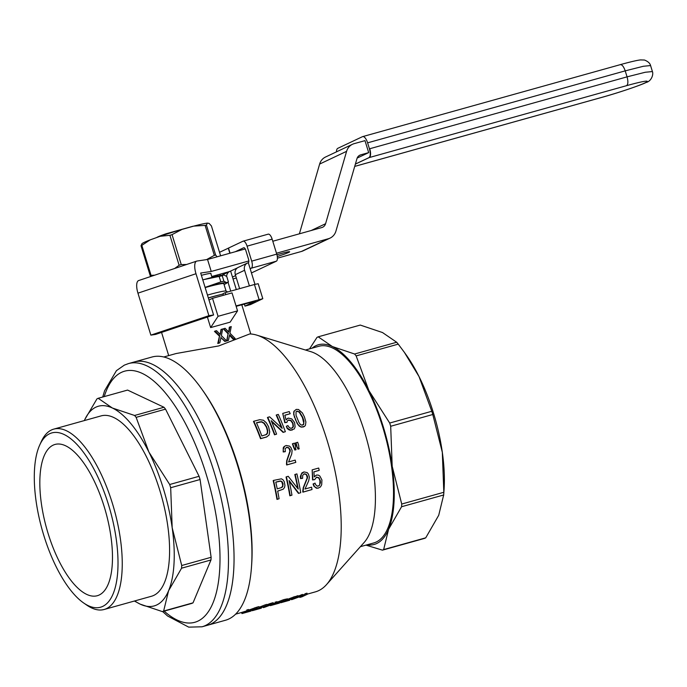 <?xml version="1.0" encoding="UTF-8"?>
<svg xmlns="http://www.w3.org/2000/svg" width="687" height="687" viewBox="0 0 687 687"><rect width="100%" height="100%" fill="white"/><g stroke="black" fill="none" stroke-linecap="round" stroke-linejoin="round"><path stroke-width="1.03" d="M251.468 567.264L251.631 565.006A133.51 52.169 -105.6 0 0 202.94 390.714L201.635 388.876A136.653 53.397 -105.6 0 0 151.964 357.025L134.077 362.015A136.653 53.397 74.4 0 1 219.72 470.543A136.653 53.397 74.4 0 1 207.611 625.239A136.653 53.397 -105.6 0 0 222.27 479.26A136.653 53.397 -105.6 0 0 134.077 362.015L128.503 363.578A136.653 53.397 74.4 0 1 214.146 472.098A136.653 53.397 74.4 0 1 202.038 626.793L225.499 620.241A136.653 53.397 -105.6 0 0 251.468 567.264A136.653 53.397 -105.6 0 0 201.635 388.876M163.772 356.982L176.138 353.53L218.767 345.922L249.733 333.942A133.51 52.169 74.4 0 1 256.801 335.136A133.51 52.169 74.4 0 1 329.708 449.246A133.51 52.169 74.4 0 1 326.497 584.628A133.51 52.169 74.4 0 1 315.376 591.868L307.287 594.135M249.707 610.803L256.861 608.373L256.526 607.274L249.39 609.867L249.707 610.803L249.424 609.893M256.861 608.373L249.965 610.846L251.064 611.035L241.97 613.577L241.635 612.469L247.002 610.76M248.436 609.532L246.77 610.004L247.105 611.104L248.78 610.631L248.436 609.532L249.39 609.867M267.157 605.496L266.822 604.397L265.148 604.869L259.72 607.016L259.995 607.926L257.402 608.227L258.527 608.45L252.266 610.7L261.352 608.158L260.261 607.969L267.157 605.496L260.562 607.72L260.287 606.81M256.766 608.064L257.29 607.883M259.068 607.755L258.733 606.655L257.058 607.128L257.402 608.227M258.733 606.655L259.72 607.016M266.951 604.826L272.602 602.8L273.186 602.739L273.538 603.873L264.701 607.231L263.293 607.617L263.087 606.956M285.268 600.438L284.933 599.339L283.259 599.803L283.602 600.902L285.268 600.438L278.372 602.911L279.472 603.1L270.377 605.642L270.12 604.8M273.417 603.495L275.41 602.825M277.797 601.932L275.169 602.07L275.513 603.16L278.08 602.842L277.797 601.932L283.259 599.803M288.403 599.991L295.565 597.561L295.221 596.462L288.128 599.081L288.368 599.966L287.99 599.047L288.368 599.966M285.174 600.129L285.698 599.949M287.99 599.047L285.466 599.193L285.801 600.292L288.274 599.966M295.341 596.848A133.51 52.169 -105.6 0 0 296.629 596.076L296.964 597.166L298.373 596.78L298.029 595.681L296.629 596.076M298.184 596.179L302.512 594.427L302.847 595.526L301.327 596.84L307.329 594.272L301.928 596.823L299.858 597.407L301.198 596.153M302.727 595.148A133.51 52.169 -105.6 0 0 305.586 593.568L306.986 593.182L307.329 594.272M298.459 493.403L300.734 492.699L298.459 493.403L289.27 481.321M298.811 493.24L289.09 480.496A134.454 52.538 -105.6 0 1 291.958 495.147L289.845 495.808A133.51 52.169 -105.6 0 0 286.05 476.984L286.393 476.821A134.454 52.538 -105.6 0 1 290.206 495.645L289.845 495.808M297.729 488.38A133.51 52.169 -105.6 0 0 294.817 474.537L296.921 473.884A134.454 52.538 -105.6 0 1 300.734 492.699M298.948 448.894L298.029 449.152L296.561 445.923A133.51 52.169 -105.6 0 0 295.59 442.926L297.686 442.273A134.454 52.538 -105.6 0 1 298.656 445.27L298.948 448.894M319.283 485.529L320.443 482.729L320.314 480.66L318.931 477.705L316.604 477.122L314.646 479.646L312.903 479.766L312.173 469.865L318.691 468.045A134.454 52.538 -105.6 0 1 319.223 470.355L313.873 471.849L314.268 476.915L316.527 475.052L318.21 475.069L319.816 475.979L321.937 479.964L321.688 484.739L320.494 486.928L318.21 488.131L316.484 488.242L313.83 486.13L313.083 483.983L315.058 483.116L315.616 484.696L317.3 486.207L319.283 485.529L319.764 484.472L319.962 480.831L319.369 479.14L318.588 477.877L316.329 477.293M318.193 486.078L318.931 485.7M314.646 479.646L312.559 479.93L312.173 469.865M319.223 470.355L313.882 471.917M314.251 476.701L316.527 475.052M253.829 421.243L259.806 419.688L263.422 420.229L266.298 422.763L268.574 426.67L269.716 431.857L269.081 435.034L266.479 437.035L260.545 438.692A133.51 52.169 -105.6 0 0 253.477 421.406L253.829 421.243A134.454 52.538 -105.6 0 1 260.888 438.529L260.545 438.692M312.01 489.548L303.242 492.004A134.454 52.538 -105.6 0 0 303.096 491.171L303.585 487.564L307.527 477.688L307.475 476.22L306.239 474.228L304.281 473.79L302.675 475.344L302.615 478.324L300.872 478.435L301.25 474.15L303.937 471.917L307.209 472.604L308.429 474.107L309.365 477.173L308.703 480.814L304.994 489.024L311.597 487.186A134.454 52.538 -105.6 0 1 312.01 489.548L302.881 492.167A133.51 52.169 -105.6 0 0 302.744 491.342L303.233 487.727L307.183 477.851L306.625 475.292L305.895 474.391L304.032 473.953M302.615 478.324L300.528 478.599L300.374 476.306L301.919 472.922L303.937 471.917M290.197 413.703L284.847 415.197L286.084 419.86L288.145 418.091L291.735 418.881L294.603 422.514L295.109 426.928L294.225 428.971L290.592 430.114L287.467 428.216L286.342 426.258L287.922 425.571L288.763 427.013L290.764 428.379L292.731 427.709L293.401 426.558L293.014 423.192L291.09 420.496L288.566 420.006L287.364 420.942L286.926 422.376L285.122 422.522L282.743 413.402L289.261 411.582A134.454 52.538 -105.6 0 1 290.197 413.703L284.865 415.257M286.032 419.663L288.145 418.091M292.387 429.968L290.249 430.268L288.626 429.641L287.132 428.379L286.342 426.258M291.683 428.241L293.057 426.721L292.671 423.355L290.747 420.659L288.291 420.169M286.926 422.376L284.779 422.685L282.743 413.402M295.805 462.377L287.029 464.833A134.454 52.538 -105.6 0 0 286.814 464.034L287.029 460.556L290.275 451.016L290.112 449.599L288.695 447.692L286.651 447.297L285.131 448.809L285.303 451.677L283.199 451.96L283.242 447.83L284.178 446.481L286.153 445.494L289.553 446.121L290.919 447.555L292.112 450.5L291.726 454.013L288.583 461.956L295.187 460.11A134.454 52.538 -105.6 0 1 295.805 462.377L286.694 464.987A133.51 52.169 -105.6 0 0 286.479 464.197L286.694 460.719L289.94 451.17L289.175 448.714L288.351 447.855L286.41 447.452M283.293 489.153L277.677 491.085A134.454 52.538 -105.6 0 1 279.094 498.745L277.342 499.234A134.454 52.538 -105.6 0 0 273.52 480.419L281.43 478.822L283.078 479.835L284.324 481.827L284.933 485.477L284.538 487.444L283.293 489.153L277.694 491.153M279.094 498.745L276.981 499.406A133.51 52.169 -105.6 0 0 273.186 480.582L273.52 480.419M292.756 443.647L294.508 443.158A134.454 52.538 -105.6 0 1 295.479 446.164L295.771 449.787L294.852 450.045L293.392 446.808A133.51 52.169 -105.6 0 0 292.422 443.811L292.756 443.647A134.454 52.538 -105.6 0 1 293.727 446.653L293.392 446.808M293.881 411.315L296.269 409.383L298.476 409.486L302.4 412.921L304.418 416.889L305.895 421.99L305.466 425.236L304.667 426.301L301.155 427.108L299.326 426.172L297.231 423.639L293.71 414.579L293.881 411.315L296.269 409.383M267.784 417.344L269.622 416.829L282.168 428.379A134.454 52.538 -105.6 0 0 276.552 414.896L278.304 414.407A134.454 52.538 -105.6 0 1 285.371 431.694L283.448 432.226L271.202 420.676A134.454 52.538 -105.6 0 1 276.595 434.141L274.499 434.794A133.51 52.169 -105.6 0 0 267.432 417.516L267.784 417.344A134.454 52.538 -105.6 0 1 274.843 434.631L274.499 434.794M281.515 427.761A133.51 52.169 -105.6 0 0 276.2 415.06L276.552 414.896M285.371 431.694L283.104 432.389L271.537 421.466M223.035 294.01A42.405 2.593 162.9 0 0 208.367 297.986M237.547 310.868L232.017 292.885L212.523 298.33L218.054 316.312L237.547 310.868L230.136 322.151L210.634 327.596L207.397 317.059M224.847 341.456A42.405 2.593 -17.1 0 1 226.246 341.061L224.847 341.456L220.948 337.635L221.059 337.102L219.84 342.787L219.273 343.053A42.405 2.593 -17.1 0 0 217.77 343.491L219.471 336.175L214.447 331.383L215.091 331.082L216.534 330.679L220.252 334.492L220.982 329.502L222.665 328.961L221.369 335.557L226.581 340.907M233.769 338.897L229.63 334.706L228.419 340.391L226.684 340.941L228.067 333.77L223.327 328.841L225.113 328.283L228.831 332.096L229.278 327.235L231.244 326.565L229.947 333.161L235.16 338.511L233.125 339.198A42.405 2.593 -17.1 0 1 234.396 338.871L235.16 338.511M233.125 339.198L229.51 335.325M226.684 340.941A42.405 2.593 -17.1 0 1 228.058 340.563L228.419 340.391M383.647 549.583L388.593 529.282L401.577 506.731L443.665 494.975L438.718 515.276L425.734 537.827L383.647 549.583A111.517 43.582 -105.6 0 1 382.436 550.15L424.523 538.393A111.517 43.582 -105.6 0 0 425.734 537.827M256.801 335.136L310.868 351.675A102.097 39.898 74.4 0 1 366.618 438.933A102.097 39.898 74.4 0 1 364.162 542.455L326.497 584.628M360.392 546.68L373.762 542.945A102.097 39.898 -105.6 0 0 376.261 542.009A102.097 39.898 -105.6 0 0 383.784 430.612A102.097 39.898 -105.6 0 0 318.828 346.282L305.457 350.018M443.63 495.567L444.017 490.26A103.668 40.507 -105.6 0 0 442.316 452.278L443.819 492.287A111.517 43.582 -105.6 0 1 443.665 494.975M401.577 506.731A111.517 43.582 -105.6 0 0 401.732 504.043L392.191 466.284A103.668 40.507 74.4 0 1 388.593 529.282A103.668 40.507 74.4 0 1 366.995 544.834M365.965 545.126L382.436 550.15M218.054 316.312L210.634 327.596M389.701 423.037L368.902 390.585L356.149 355.892L398.245 344.135L404.385 352.362L419.036 376.579L431.788 411.281L389.701 423.037A111.517 43.582 -105.6 0 1 390.688 426.266L432.784 414.51L442.316 452.278A103.668 40.507 74.4 0 0 419.036 376.579A103.668 40.507 74.4 0 0 406.215 354.93L404.385 352.362M312.061 348.172A103.668 40.507 74.4 0 1 332.371 346.54L318.193 336.828A111.517 43.582 -105.6 0 0 316.982 337.403L309.562 348.876M318.193 336.828L360.28 325.071L382.504 332.542L396.682 342.255L354.595 354.011L332.371 346.54A103.668 40.507 74.4 0 1 368.902 390.585A103.668 40.507 74.4 0 1 392.191 466.284L390.688 426.266M356.149 355.892A111.517 43.582 -105.6 0 0 354.595 354.011M398.245 344.135A111.517 43.582 -105.6 0 0 396.682 342.255M401.732 504.043L443.819 492.287M432.784 414.51A111.517 43.582 -105.6 0 0 431.788 411.281M298.373 596.78L293.838 598.918L301.576 595.878L301.241 594.787M208.985 300.004L212.523 298.33M301.576 595.878L302.847 595.526M301.207 596.196L291.563 599.717L296.964 597.166M265.757 434.888L267.243 433.214L267.398 430.775L266.479 427.323L263.98 423.364L261.481 421.912L256.5 422.831M281.67 487.53L282.769 485.408L281.85 481.973L280.416 481.14L275.796 482.188M302.649 425.15L303.834 423.475L302.409 417.524L299.188 412.088L296.75 411.255M291.958 495.147L290.206 495.645M295.161 474.373A134.454 52.538 -105.6 0 1 298.235 489.058L288.231 476.306L286.393 476.821M299.283 448.74L298.364 448.997L296.561 445.923M296.904 445.769A134.454 52.538 -105.6 0 0 295.934 442.763M318.57 487.968L316.836 488.079L313.83 486.13M314.182 485.967L313.435 483.82M266.822 436.872L260.888 438.529M259.308 421.973L261.833 421.749L264.332 423.192L266.822 427.159L267.741 430.612L267.587 433.05L266.711 434.382L261.859 435.97A134.454 52.538 -105.6 0 0 256.466 422.771L258.956 422.136M285.303 451.677L283.533 451.806L283.199 449.59L284.512 446.318L286.153 445.494M279.128 481.192L280.76 480.977L282.194 481.81L283.044 483.665L282.829 486.439L281.971 487.418L277.23 488.869A134.454 52.538 -105.6 0 0 275.779 482.119L278.785 481.355M296.106 449.624L294.852 450.045M295.187 449.882L293.727 446.653M304.667 426.301L303.07 427.048M303.414 426.893L301.155 427.108M301.499 426.945L299.326 426.172M299.669 426.017L297.231 423.639M297.574 423.475L295.307 419.508M295.65 419.345L294.276 416.803M294.629 416.64L293.71 414.579M294.062 414.416L293.607 412.818M293.959 412.655L294.234 411.144M296.02 415.3L298.957 422.496L300.339 424.386L301.55 425.124L303.637 424.54L303.963 421.088L302.752 417.361L299.541 411.925L297.016 411.084L296.071 411.702L296.02 415.3M276.595 434.141L274.843 434.631M219.84 342.787L217.77 343.491M218.449 343.174L219.471 336.175M219.917 335.96L215.091 331.082M220.424 333.882L220.201 333.204M220.587 333.023L221.326 329.339M225.19 341.293L221.274 337.927M229.003 331.486L229.166 330.627L228.659 330.868M229.166 330.627L229.905 326.943M230.257 335.342L229.767 335.574M227.028 340.778L228.067 333.77M228.496 333.564L223.67 328.687M250.274 610.597L249.991 609.687M241.97 613.577L248.23 611.327L247.105 611.104M248.78 610.631L249.673 610.777M249.287 609.858L249.57 610.769M255.195 608.837L254.851 607.746M250.901 610.511L251.064 611.035M270.377 605.642L276.638 603.392L275.513 603.16M276.844 601.597L277.179 602.697M277.694 601.924L277.977 602.834M277.831 601.958L278.08 602.842M278.106 602.868L278.682 602.662L278.398 601.752M283.602 600.902L278.682 602.662M279.308 602.576L279.472 603.1M252.266 610.7L252.077 610.09M259.583 606.982L259.866 607.901M259.686 606.99L259.961 607.901M259.995 607.926L260.562 607.72M265.483 605.968L265.148 604.869M261.197 607.634L261.352 608.158M295.565 597.561L288.669 600.034L289.759 600.223L280.674 602.765L280.485 602.156M289.759 600.223L289.596 599.699M285.801 600.292L286.934 600.515L280.674 602.765M287.14 598.721L287.475 599.82M288.969 599.785L288.695 598.875M293.89 598.025L293.555 596.934M263.293 607.617L268.359 605.29L273.538 603.873M273.186 602.739L273.503 603.787M272.937 603.89L272.602 602.8M267.724 605.556L267.423 604.586M268.05 604.285L268.359 605.29M268.84 603.95L269.158 605.007M270 604.723L269.665 603.641M270.498 603.375L270.833 604.474M271.769 604.199L271.425 603.092M305.921 594.667L305.586 593.568M299.652 596.763L299.858 597.407M291.563 599.717L291.365 599.064M227.698 291.975L226.023 291.09A31.413 1.924 162.9 0 0 225.825 291.03A31.413 1.924 162.9 0 0 207.465 295.075M226.092 291.133L223.807 283.697A31.413 1.924 162.9 0 0 223.515 283.542A31.413 1.924 162.9 0 0 205.164 287.587M203.833 279.6A34.556 2.113 162.9 0 0 202.794 279.892L203.833 279.6A34.556 2.113 162.9 0 1 223.481 275.083L222.236 275.736A38.481 2.353 162.9 0 0 219.153 276.414L203.833 279.6M219.153 276.414L220.845 281.893L205.095 287.381A34.556 2.113 -17.1 0 1 206.143 287.097A34.556 2.113 -17.1 0 1 226.487 282.597A34.556 2.113 -17.1 0 1 226.075 283.499A34.556 2.113 -17.1 0 1 224.065 284.538M224.185 275.109L226.753 276.492L228.445 281.979L226.487 282.597L223.919 281.215A38.481 2.353 162.9 0 0 220.845 281.893M222.236 275.736L223.919 281.215M226.075 283.499L228.445 281.979M208.324 297.875A34.556 2.113 -17.1 0 1 219.986 294.792M39.648 445.21L41.168 441.835A93.638 36.591 74.4 0 1 51.456 429.976A93.638 36.591 74.4 0 1 53.749 429.126A93.638 36.591 74.4 0 1 114.179 509.462A93.638 36.591 74.4 0 1 104.132 609.489A93.638 36.591 74.4 0 1 86.785 605.135L83.737 603.031A90.495 35.363 74.4 0 1 42.096 529.6A90.495 35.363 74.4 0 1 39.648 445.21A90.495 35.363 74.4 0 1 49.593 433.755A90.495 35.363 74.4 0 1 114.128 526.843A90.495 35.363 74.4 0 1 83.737 603.031M99.203 595.002A78.533 30.692 -105.6 0 0 104.244 506.817A78.533 30.692 -105.6 0 0 55.029 444.446A78.533 30.692 -105.6 0 0 46.596 528.337A78.533 30.692 -105.6 0 0 97.288 595.723A78.533 30.692 -105.6 0 0 99.203 595.002M53.749 429.126L101.092 415.893A93.638 36.591 74.4 0 1 161.522 496.229A93.638 36.591 74.4 0 1 151.475 596.256L104.132 609.489M200.08 479.517L170.677 487.727A111.517 43.582 74.4 0 0 169.689 484.507L148.899 452.055L136.138 417.353L165.541 409.143L199.084 476.289A111.517 43.582 74.4 0 1 200.08 479.517L211.124 557.294A111.517 43.582 74.4 0 1 210.969 559.982L181.566 568.201L168.581 590.743A103.668 40.507 74.4 0 1 140.208 604.148A103.668 40.507 74.4 0 1 134.738 600.936M199.084 476.289L169.689 484.507M165.541 409.143A111.517 43.582 74.4 0 0 163.987 407.262L127.584 390.079L98.181 398.288L112.367 408.009A103.668 40.507 74.4 0 1 148.899 452.055A103.668 40.507 74.4 0 1 172.179 527.745A103.668 40.507 74.4 0 1 168.581 590.743L163.635 611.044A111.517 43.582 74.4 0 1 162.424 611.619L140.208 604.148L134.403 601.031M162.424 611.619L191.828 603.401A111.517 43.582 74.4 0 0 193.038 602.834L210.969 559.982M163.987 407.262L134.583 415.472L112.367 408.009A103.668 40.507 74.4 0 0 84.346 420.573M98.181 398.288A111.517 43.582 74.4 0 0 96.97 398.864L84.862 419.405M134.583 415.472A111.517 43.582 74.4 0 1 136.138 417.353M211.124 557.294L181.72 565.513L172.179 527.745L170.677 487.727M181.72 565.513A111.517 43.582 74.4 0 1 181.566 568.201M193.038 602.834L163.635 611.044M193.253 226.255A19.476 1.194 162.9 0 0 192.867 226.272L166.022 233.778L165.55 234.499M166.022 233.778A19.476 1.194 162.9 0 0 156.636 237.565M210.883 273.735A22.147 1.357 -17.1 0 0 210.986 273.529A22.147 1.357 -17.1 0 0 210.48 273.409L210.308 273.452A21.993 1.348 162.9 0 0 201.394 275.324M228.505 248.101L219.531 252.301M217.341 274.955L217.676 276.062M220.836 275.427A3.143 1.228 74.4 0 1 219.831 274.259M228.273 248.17L229.836 253.245M251.459 272.945L276.354 261.189A6.286 2.456 -105.6 0 0 276.758 254.13L272.146 239.145A6.286 2.456 -105.6 0 0 268.205 234.155A6.286 2.456 -105.6 0 0 268.05 234.215M272.146 239.145L247.08 246.152L251.691 261.137A6.286 2.456 -105.6 0 1 251.287 268.188L250.162 268.72L248.316 262.726A3.143 1.228 74.4 0 0 248.522 259.197L245.757 250.205A3.143 1.228 74.4 0 0 243.782 247.715A3.143 1.228 74.4 0 0 243.705 247.741L235.28 251.725M230.068 253.177L228.496 248.067L242.992 241.214A6.286 2.456 -105.6 0 1 243.138 241.163A6.286 2.456 -105.6 0 1 247.08 246.152M237.436 267.87L230.626 271.082L236.311 289.57M226.607 276.372A6.286 5.771 -115.3 0 1 229.784 271.399A6.286 5.771 -115.3 0 1 230.626 271.082M230.738 291.125L228.024 282.297M235.615 275.59L232.464 277.076M249.398 285.912L244.589 270.274A6.286 5.771 -115.3 0 1 247.483 263.035A6.286 5.771 -115.3 0 1 248.316 262.726M250.162 268.72L254.971 284.358M225.8 294.62L225.199 292.671L222.949 293.735L223.43 295.281M244.589 270.274L235.323 274.654L239.626 288.643M244.357 304.023L245.001 306.119L250.575 304.564L262.803 298.699L236.027 305.921M255.633 300.94L245.001 306.119M235.323 274.654A6.286 5.771 -115.3 0 1 238.209 267.415L247.483 263.035M236.148 306.316L255.676 301.078M225.199 292.671L254.439 284.504L259.051 299.489M262.803 298.699L258.2 283.714L254.439 284.504M299.386 233.812L319.635 164.064A12.564 11.542 64.7 0 1 325.509 157.031L352.474 144.287A12.564 11.542 64.7 0 1 354.149 143.66L364.995 140.637L368.687 152.626L357.171 158.062M601.46 97.46L601.838 97.356A34.556 2.113 162.9 0 0 644.827 82.964A34.556 2.113 162.9 0 0 626.553 85.677C628.116 84.424 628.287 81.487 627.059 76.858L645.273 72.255L652.418 71.56L650.58 65.566L643.427 66.261L625.213 70.864C623.641 66.399 621.941 64.346 620.095 64.707L362.684 136.601A7.858 3.066 74.4 0 0 362.487 136.67L337.772 148.34A7.858 3.066 -105.6 0 0 336.45 151.861M362.684 136.601A7.858 3.066 74.4 0 1 367.605 142.836L369.451 148.83C370.679 153.459 370.516 156.404 368.945 157.658L355.394 164.056M248.84 260.957L211.235 271.459L200.681 273.031L213.588 314.99L155.554 334.423L150.857 335.119L137.95 293.16A12.564 4.689 -108.5 0 1 138.654 280.545L196.697 261.112A12.564 4.689 -108.5 0 1 196.997 261.043L207.543 259.471L245.233 248.943M211.742 276.526L229.355 271.605M277.411 258.175L301.43 251.468A12.564 11.542 -115.3 0 0 303.104 250.841L330.069 238.106A12.564 11.542 -115.3 0 1 328.395 238.733L301.43 251.468M276.475 253.237L328.395 238.733M276.938 254.783A14.135 0.867 -17.1 0 1 289.665 251.768A14.135 0.867 -17.1 0 1 288.686 252.421A14.135 0.867 -17.1 0 1 277.282 256.483M368.687 152.617L360.735 154.841A6.286 5.771 64.7 0 0 359.894 155.15A6.286 5.771 64.7 0 0 356.957 158.671L335.943 231.072A12.564 11.542 -115.3 0 1 330.069 238.106M352.474 144.287A12.564 11.542 64.7 0 0 346.6 151.329L325.578 223.722A6.286 5.771 64.7 0 1 322.641 227.242A6.286 5.771 64.7 0 1 321.808 227.552L272.791 241.249M211.235 271.459L207.543 259.471M196.697 261.112A12.564 4.689 -108.5 0 0 195.984 273.727L208.891 315.685L150.857 335.119M208.891 315.685L213.588 314.99M141.797 243.902L142.02 243.662A35.183 2.155 -17.1 0 1 150.187 239.875L160.157 236.294A35.183 2.155 -17.1 0 1 182.021 229.398L193.751 226.117A35.183 2.155 -17.1 0 1 207.354 223.112L209.123 223.412L211.416 225.929L220.613 255.822M207.354 223.112L206.435 225.096A39.271 2.405 162.9 0 0 205.112 225.388L193.751 226.117M150.822 276.475L150.238 275.719A39.271 2.405 -17.1 0 1 151.046 275.341L154.652 275.195M206.555 259.617L214.327 255.349A39.271 2.405 -17.1 0 1 215.658 255.057L217.109 256.801M174.635 268.497L179.127 265.259A39.271 2.405 -17.1 0 1 181.256 264.589L186.632 264.486M150.187 239.875L141.823 245.371A39.271 2.405 162.9 0 0 141.015 245.757L141.934 243.773M182.021 229.398L172.042 234.628A39.271 2.405 162.9 0 0 169.912 235.298L160.157 236.294M215.658 255.057L206.435 225.096M214.327 255.349L205.112 225.388M179.127 265.259L169.912 235.298M181.256 264.589L172.042 234.628M150.238 275.719L141.015 245.757M151.046 275.341L141.823 245.371M250.609 610.477L250.326 609.558M279.016 602.542L278.733 601.623M260.897 607.6L260.622 606.681M289.304 599.665L289.021 598.746M104.235 396.605A130.367 50.941 74.4 0 1 121.444 372.371A130.367 50.941 74.4 0 1 215.701 513.275A130.367 50.941 74.4 0 1 164.167 611.129M276.758 254.13L251.691 261.137M233.039 278.922L236.354 278.003L233.039 278.939M276.354 261.189L251.287 268.188M646.081 82.466L645.883 82.569C643.015 84.303 619.468 92.573 601.649 97.425L354.715 166.409M601.838 97.356L354.715 166.391M626.553 85.677L369.245 157.563L355.385 164.107M369.451 148.83A14.135 12.984 -115.3 0 1 369.743 148.744L627.059 76.858L625.213 70.864L367.605 142.836M652.418 71.56C653.56 74.024 651.817 81.169 645.883 82.56L644.827 82.964M368.945 157.658A6.286 5.771 -115.3 0 1 369.245 157.563A7.858 3.066 74.4 0 0 369.743 148.744M195.984 273.727L137.95 293.16M311.202 230.514L325.578 223.722M319.635 164.064L346.6 151.329M359.121 155.606L360.735 154.841M241.635 612.469L235.615 614.152M250.781 333.994L241.781 304.745M168.693 355.608L161.557 332.414M128.503 363.578L124.33 365.132L116.429 370.662L104.596 390.748L102.715 397.026M162.647 611.559L167.568 615.999L188.719 627.137L202.038 626.793M210.789 273.426L212.017 277.411M268.205 234.155L243.138 241.163M229.784 271.399L221.48 275.324M620.275 64.638C635.243 60.533 639.219 60.027 640.61 59.924L644.466 60.035C647.97 61.409 650.005 63.247 650.58 65.566"/></g></svg>

